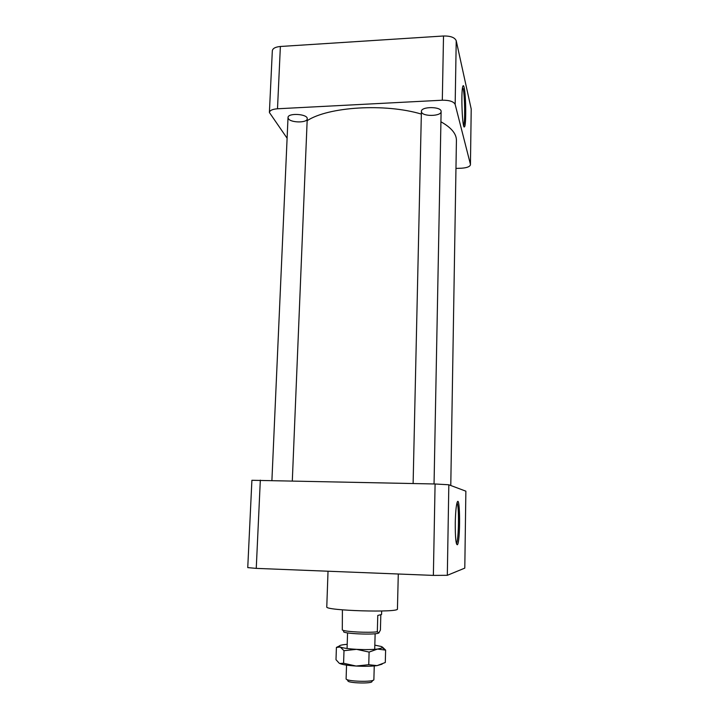 <?xml version="1.0" encoding="UTF-8"?>
<svg xmlns="http://www.w3.org/2000/svg" width="719" height="719" viewBox="0 0 719 719"><rect width="100%" height="100%" fill="white"/><g stroke="black" fill="none" stroke-linecap="round" stroke-linejoin="round"><path stroke-width="1.08" d="M456.394 543.546L456.511 543.357C458.821 539.843 459.243 505.232 457.014 502.878M455.262 523.072C455.487 512.908 456.098 506.077 457.104 502.581C460.214 492.901 460.511 542.261 457.365 544.768C455.918 544.607 455.217 537.372 455.262 523.072M328.026 571.228L326.777 606.872C324.386 610.674 399.602 612.903 397.436 608.966L398.29 574.005M260.323 480.139L256.252 568.378L247.749 567.615L251.902 480.283L435.085 483.986L448.827 484.777L465.867 491.176L464.798 568.118L465.867 491.176M256.252 568.378L433.368 575.398L435.085 483.986M448.827 484.777L447.317 575.308L433.368 575.398M447.317 575.308L464.798 568.118M307.157 120.684C328.295 106.745 384.989 103.141 421.343 114.078M440.927 121.781C451.316 127.623 456.484 133.833 456.421 140.385L450.777 485.505M288.373 118.662L288.022 117.557C287.744 112.64 307.948 113.917 307.229 118.761C307.525 123.03 290.773 122.931 288.373 118.662M421.496 112.02L421.406 111.427C420.992 106.277 441.727 106.403 441.115 111.553C441.484 116.361 422.637 116.802 421.496 112.02M280.374 46.483L277.498 108.776C272.492 109.171 269.787 110.402 269.391 112.488L272.33 50.752C272.735 48.38 275.413 46.96 280.374 46.483L443.515 35.995C450.57 35.896 454.812 37.478 456.223 40.74L455.163 104.426L470.442 164.354L471.215 109.054L470.442 164.354M456.223 40.74L471.215 109.054M464.132 87.511C466.065 95.267 466.316 126.095 464.456 126.823C462.362 130.076 460.78 91.367 462.847 86.298C463.252 85.148 463.683 85.543 464.132 87.511M287.106 138.228L269.391 112.488M277.498 108.776L442.311 100.211L443.515 35.995M470.478 164.687C469.965 166.664 466.973 167.833 461.508 168.21L455.963 168.417M455.163 104.426C453.725 101.559 449.438 100.157 442.311 100.211M463.62 125.582C465.238 123.021 464.878 95.474 463.126 88.5M380.818 614.961L380.414 630.06L378.823 632.954L377.322 631.794L377.772 615.437L381.564 614.493L381.663 611.015M342.406 609.847L342.298 630.006C345.228 631.785 368.398 632.981 377.322 631.794M343.754 631.381C340.491 633.646 375.866 635.254 378.823 632.954L379.021 632.81M346.926 679.527L347.951 680.668C346.45 683.176 373.269 683.976 371.921 681.378L373.017 680.3M346.136 678.646L346.109 678.754C345.264 681.513 374.554 682.385 373.88 679.581L374.248 665.938M339.251 663.251L335.998 659.691L336.411 647.433L340.231 647.028L343.997 650.695L356.588 649.338L369.108 652.079L377.493 649.059L385.618 650.12L382.301 646.947M339.251 646.066L336.609 647.325M382.104 664.158L377.044 665.632C371.39 666.342 364.398 666.477 356.076 666.037C347.906 665.515 342.442 664.662 339.683 663.484L343.592 663.26L356.076 666.037L368.748 664.707L377.044 665.632L385.294 662.505L385.618 650.12M368.748 664.707L369.108 652.079M343.592 663.26L343.997 650.695M347.205 644.332L344.877 644.539C340.464 645.033 338.649 645.716 339.44 646.579L340.231 647.028C342.981 648.08 348.436 648.853 356.588 649.338C364.884 649.751 371.858 649.661 377.493 649.059L382.445 647.855L381.394 646.507L374.824 645.15M456.484 543.843L457.365 544.768M463.818 126.211L464.456 126.823M347.565 632.909L347.07 648.493M346.54 665.12L346.109 678.754M375.138 633.727L374.707 649.311M288.022 117.557L271.908 480.4M307.229 118.761L292.309 480.849M421.406 111.427L413.119 483.501M441.115 111.553L434.051 483.959M382.445 647.855L385.348 649.778"/></g></svg>
